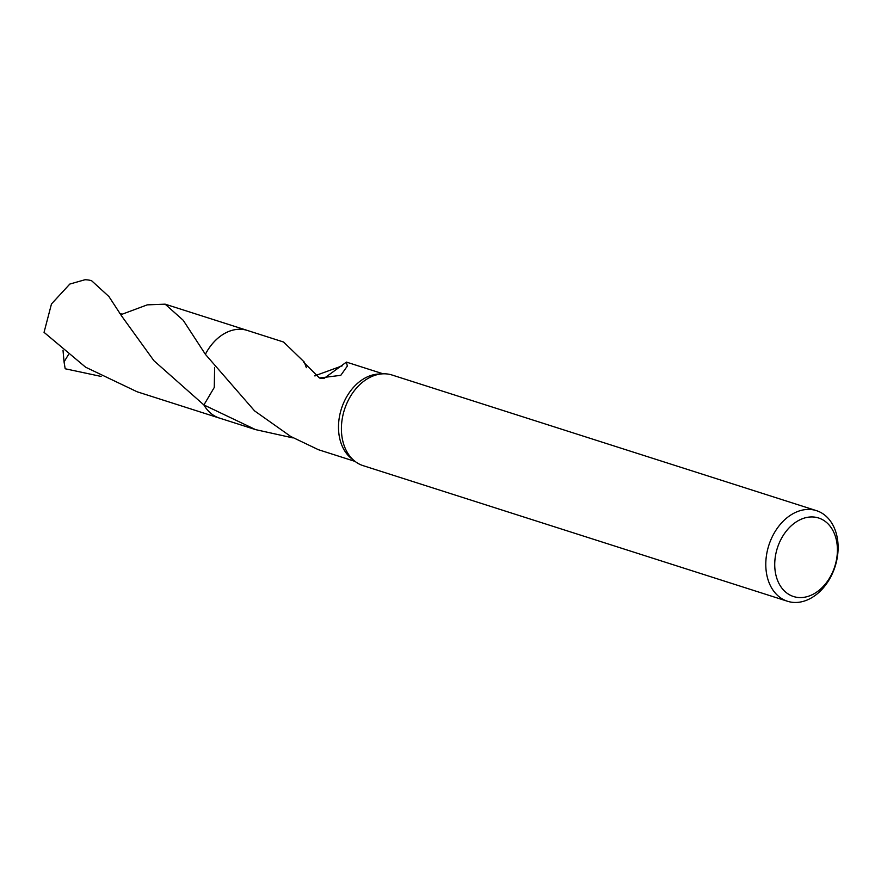 <?xml version="1.0" encoding="UTF-8"?>
<svg xmlns="http://www.w3.org/2000/svg" width="881" height="881" viewBox="0 0 881 881"><rect width="100%" height="100%" fill="white"/><g stroke="black" fill="none" stroke-linecap="round" stroke-linejoin="round"><path stroke-width="1.32" d="M787.471 601.249L363.093 465.642A47.563 34.788 -72.3 0 1 354.746 461.148A47.563 34.788 -72.3 0 1 342.577 440.037A47.563 34.788 -72.3 0 1 382.64 373.841A47.563 34.788 -72.3 0 1 392.056 375.02L816.434 510.639A47.563 34.788 -72.3 0 1 836.95 536.243A47.563 34.788 -72.3 0 1 825.442 585.259A47.563 34.788 -72.3 0 1 787.471 601.249A47.563 34.788 -72.3 0 1 766.955 575.645A47.563 34.788 -72.3 0 1 778.474 526.629A47.563 34.788 -72.3 0 1 816.434 510.639M354.746 461.148L351.387 458.472A45.977 33.632 -72.3 0 1 339.625 438.055A45.977 33.632 -72.3 0 1 378.356 374.073L382.64 373.841M836.399 540.185A41.22 30.152 -72.3 0 1 813.978 593.794A41.22 30.152 -72.3 0 1 775.743 574.335A41.22 30.152 -72.3 0 1 798.175 520.726A41.22 30.152 -72.3 0 1 836.399 540.185M121.919 314.297L147.259 304.859L165.132 304.165L183.215 320.277L205.372 354.294A45.999 33.643 -72.3 0 1 224.556 333.492A45.999 33.643 -72.3 0 1 247.374 330.441A45.977 33.632 -72.3 0 0 205.372 354.316L254.565 410.876L289.948 435.897A45.977 33.632 107.7 0 0 290.223 436.227L318.426 449.706L355.098 461.424M292.877 437.89L255.578 429.62L203.907 404.952L214.259 387.464L214.634 367.421M255.578 429.62L219.38 418.057A45.977 33.632 -72.3 0 1 203.929 404.963M314.693 375.857L342.213 365.835M320.475 378.301A30.659 22.421 107.7 0 0 324.351 378.18L319.737 378.081M306.368 367.674L304.297 362.08A45.977 33.632 -72.3 0 0 303.813 362.421L319.451 377.993L340.793 375.328L347.334 366.089L346.42 362.102L324.351 378.18M304.297 362.08L283.572 342.026L247.374 330.452A45.999 33.643 -72.3 0 1 248.211 330.727M205.361 354.305A45.988 33.632 -72.3 0 1 247.957 330.639M219.964 418.244A45.988 33.632 -72.3 0 1 203.907 404.952M101.106 376.429L65.183 368.765L64.049 361.915L68.388 354.735M108.925 296.545L91.558 280.687A45.977 33.632 -72.3 0 0 84.939 279.751L69.83 284.056L51.472 303.956L44.05 332.346L85.611 367.201L137.128 391.781L219.369 418.068A45.999 33.643 -72.3 0 1 203.907 404.963L153.911 360.703L121.545 315.894L108.925 296.545M220.217 418.321A45.999 33.643 -72.3 0 1 219.369 418.068M64.049 361.915L63.014 350.308M314.715 375.868L315.266 375.857M346.42 362.102L383.092 373.819M165.132 304.165L247.374 330.441M122.415 314.297L119.75 313.438"/></g></svg>
